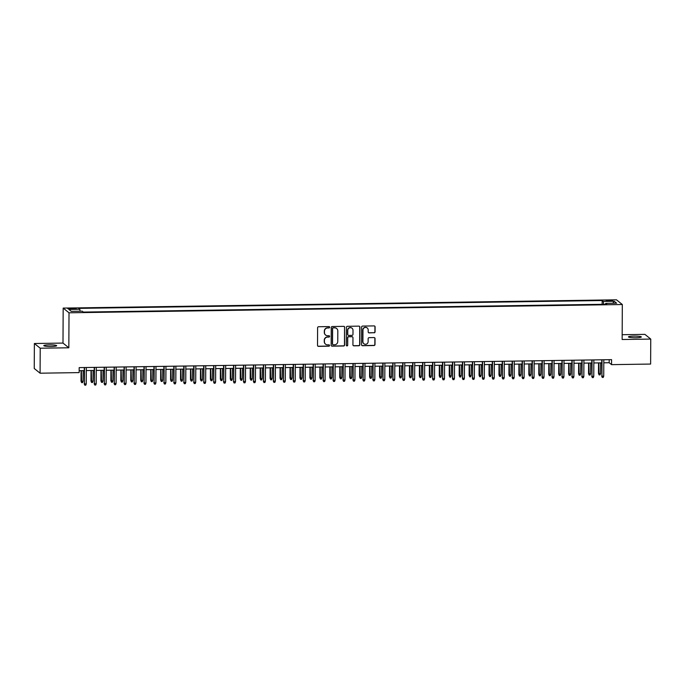 <?xml version="1.0" encoding="UTF-8"?>
<svg xmlns="http://www.w3.org/2000/svg" width="685" height="685" viewBox="0 0 685 685"><rect width="100%" height="100%" fill="white"/><g stroke="black" fill="none" stroke-linecap="round" stroke-linejoin="round"><path stroke-width="1.03" d="M329.648 327.259A0.694 0.676 128.8 0 0 328.971 326.582L318.593 326.736A0.993 0.968 128.8 0 0 317.609 327.73L317.515 345.394A0.993 0.968 128.8 0 0 318.491 346.353L328.868 346.199A0.694 0.676 128.8 0 0 329.305 344.975A0.694 0.676 128.8 0 0 328.877 344.829L327.533 344.846A3.168 3.1 128.8 0 1 324.425 341.755L324.433 340.282A3.168 3.1 128.8 0 1 327.576 337.097L328.911 337.08A0.694 0.676 128.8 0 0 329.357 335.856A0.694 0.676 128.8 0 0 328.92 335.701L327.576 335.727A3.168 3.1 128.8 0 1 324.467 332.636L324.476 331.163A3.168 3.1 128.8 0 1 327.618 327.978L328.963 327.952A0.694 0.676 128.8 0 0 329.648 327.259M325.538 334.991A3.168 3.1 128.8 0 1 324.313 332.508L324.322 331.035A3.168 3.1 128.8 0 1 327.464 327.85L328.809 327.824A0.694 0.676 128.8 0 0 329.314 326.668M317.797 346.079A0.993 0.968 128.8 0 0 318.328 346.233L328.706 346.079A0.694 0.676 128.8 0 0 329.22 344.915M325.486 344.11A3.168 3.1 128.8 0 1 324.262 341.627L324.27 340.154A3.168 3.1 128.8 0 1 327.413 336.969L328.757 336.951A0.694 0.676 128.8 0 0 329.271 335.796M633.882 336.104A6.448 0.822 0.3 0 0 628.445 336.883A6.448 0.822 0.3 0 0 635.903 337.731A6.448 0.822 0.3 0 0 641.34 336.951A6.448 0.822 0.3 0 0 633.882 336.104M49.226 344.855A6.448 0.822 0.3 0 0 43.789 345.634A6.448 0.822 0.3 0 0 51.247 346.473A6.448 0.822 0.3 0 0 56.684 345.694A6.448 0.822 0.3 0 0 49.226 344.855M608.914 300.253L606.199 300.647L612.647 300.681L608.914 300.253M374.087 332.824A0.993 0.968 128.8 0 0 375.072 331.823L375.097 326.873A0.993 0.968 128.8 0 0 374.121 325.906L362.596 326.077A0.993 0.968 128.8 0 0 361.611 327.07L361.526 344.735A0.993 0.968 128.8 0 0 362.493 345.702L374.019 345.523A0.993 0.968 128.8 0 0 375.003 344.529L375.037 338.544A0.993 0.968 128.8 0 0 374.061 337.577L369.129 337.654A0.993 0.968 128.8 0 0 368.145 338.647L368.136 341.618A2.646 2.594 128.8 0 1 363.863 343.716A2.646 2.594 128.8 0 1 362.904 341.695L362.964 330.067A2.646 2.594 128.8 0 1 367.237 327.969A2.646 2.594 128.8 0 1 368.196 329.99L368.179 331.925A0.993 0.968 128.8 0 0 369.155 332.893L373.933 332.696A0.993 0.968 128.8 0 0 374.909 331.703L374.935 326.745A0.993 0.968 128.8 0 0 374.652 326.06M622.143 339.503L650.75 339.075L650.622 364.06L611.559 364.643L611.585 359.642L79.177 367.614L79.152 372.606L40.09 373.197L40.218 348.211L68.834 347.783L69.014 312.797L622.322 304.517L622.143 339.503M344.718 327.327A0.993 0.968 128.8 0 0 343.742 326.36L332.216 326.531A0.993 0.968 128.8 0 0 331.24 327.524L331.146 345.189A0.993 0.968 128.8 0 0 332.114 346.156L343.639 345.985A0.993 0.968 128.8 0 0 344.623 344.983L344.555 327.199A0.993 0.968 128.8 0 0 344.281 326.514M347.406 326.308L358.931 326.137A0.993 0.968 128.8 0 1 359.908 327.096L359.813 344.76A0.993 0.968 128.8 0 1 358.829 345.754L353.897 345.831A0.993 0.968 128.8 0 1 352.929 344.863L352.963 337.696A0.993 0.968 128.8 0 0 351.996 336.729L348.716 336.78A0.993 0.968 128.8 0 0 347.74 337.774L347.697 345.231A0.694 0.676 128.8 0 1 346.584 345.779A0.694 0.676 128.8 0 1 346.336 345.257L346.422 327.302A0.993 0.968 128.8 0 1 347.406 326.308M71.428 309.115L76.258 308.704L70.452 308.327L67.815 308.704L71.428 309.115M69.014 312.797L63.174 308.096L616.483 299.816L622.322 304.517M602.149 304.311L602.166 300.535L78.715 308.37L79.82 309.26L80.085 311.221M602.166 300.535L603.271 301.426L614.222 301.263L616.62 303.19L605.677 303.361L606.782 304.243L83.33 312.077L82.226 311.187L71.274 311.35L68.877 309.423L79.82 309.26M68.834 347.783L62.994 343.082L34.378 343.51L40.218 348.211M34.378 343.51L34.25 368.496L40.09 373.197M650.75 339.075L644.91 334.374L622.168 334.708M62.994 343.082L63.174 308.096M603.793 362.819L609.188 362.733L611.559 364.643M79.16 370.671L84.238 370.594M86.319 370.559L94.188 370.439M96.268 370.414L104.146 370.294M106.218 370.26L114.095 370.148M116.167 370.114L124.045 369.994M126.117 369.968L133.995 369.849M136.075 369.814L143.944 369.703M146.025 369.669L153.902 369.549M155.974 369.515L163.852 369.403M165.924 369.369L173.802 369.249M175.882 369.224L183.751 369.104M185.832 369.069L193.709 368.958M195.782 368.924L203.659 368.804M205.731 368.778L213.609 368.658M215.689 368.624L223.558 368.504M225.639 368.479L233.508 368.359M235.589 368.325L243.466 368.213M245.538 368.179L253.416 368.059M255.488 368.033L263.365 367.913M265.446 367.879L273.315 367.759M275.396 367.734L283.273 367.614M285.345 367.58L293.223 367.468M295.295 367.434L303.172 367.314M305.253 367.288L313.122 367.169M315.203 367.134L323.08 367.014M325.152 366.989L333.03 366.869M335.102 366.835L342.979 366.723M345.052 366.689L352.929 366.569M355.01 366.543L362.879 366.424M364.959 366.389L372.837 366.278M374.909 366.244L382.787 366.124M384.859 366.09L392.736 365.978M394.817 365.944L402.686 365.824M404.767 365.799L412.644 365.679M414.716 365.644L422.594 365.533M424.666 365.499L432.543 365.379M434.624 365.353L442.493 365.233M444.574 365.199L452.442 365.079M454.523 365.054L462.401 364.934M464.473 364.899L472.35 364.788M474.422 364.754L482.3 364.634M484.381 364.608L492.25 364.488M494.33 364.454L502.208 364.334M504.28 364.309L512.157 364.189M514.229 364.155L522.107 364.043M524.188 364.009L532.057 363.889M534.137 363.863L542.015 363.744M544.087 363.709L551.964 363.589M554.037 363.564L561.914 363.444M563.986 363.41L571.864 363.298M573.944 363.264L581.813 363.144M583.894 363.118L591.771 362.999M593.844 362.964L601.721 362.853M609.205 359.676L609.188 362.733M605.677 303.361L605.506 304.268M603.665 304.294L603.271 301.426M614.222 301.263L612.758 303.25M331.429 345.874A0.993 0.968 128.8 0 0 331.96 346.028L343.485 345.856A0.993 0.968 128.8 0 0 344.469 344.855L344.555 327.199M333.287 327.892A0.694 0.676 128.8 0 0 332.602 328.586L332.516 344.084A0.694 0.676 128.8 0 0 333.201 344.76L334.614 344.743A3.168 3.1 128.8 0 0 337.756 341.558L337.808 330.958A3.168 3.1 128.8 0 0 334.7 327.867L333.124 327.764A0.694 0.676 128.8 0 0 332.439 328.457L332.602 328.586M332.696 344.546A0.694 0.676 128.8 0 1 332.362 343.964L332.439 328.457M336.592 328.483A3.168 3.1 128.8 0 0 334.545 327.738L334.7 327.867M333.124 327.764L334.545 327.738M353.212 345.548A0.993 0.968 128.8 0 0 353.743 345.702L358.675 345.625A0.993 0.968 128.8 0 0 359.659 344.632L359.745 326.976A0.993 0.968 128.8 0 0 359.471 326.283M352.527 336.883A0.993 0.968 128.8 0 0 351.833 336.609L348.562 336.652A0.993 0.968 128.8 0 0 347.578 337.654L347.697 345.231M346.507 345.711A0.694 0.676 128.8 0 0 347.543 345.103M353.006 330.264A2.646 2.594 128.8 0 0 349.281 327.952A2.646 2.594 128.8 0 0 347.774 330.35L347.757 334.443A0.993 0.968 128.8 0 0 348.725 335.41L351.996 335.359A0.993 0.968 128.8 0 0 352.981 334.366L353.006 330.264M351.97 328.183A2.646 2.594 128.8 0 0 347.62 330.221L347.774 330.35M348.04 335.128A0.993 0.968 128.8 0 1 347.595 334.314L347.62 330.221M368.462 332.619A0.993 0.968 128.8 0 0 369.001 332.773L373.933 332.696M367.16 327.909A2.646 2.594 128.8 0 0 362.81 329.939L362.964 330.067M363.786 343.656A2.646 2.594 128.8 0 1 362.75 341.567L362.81 329.939M361.8 345.42A0.993 0.968 128.8 0 0 362.339 345.574L373.864 345.403A0.993 0.968 128.8 0 0 374.849 344.401L374.875 338.416A0.993 0.968 128.8 0 0 374.592 337.731M83.091 381.374L82.62 382.624L81.626 382.641L81.01 381.168L83.091 381.374L83.142 370.611M81.626 382.641L81.352 370.636M81.01 381.168L81.07 370.636M84.255 367.537L84.452 383.942L84.538 367.528M86.241 383.908L85.779 385.167L84.786 385.184L84.452 383.942L86.241 383.908L86.327 367.502M84.786 385.184L84.169 383.711M93.04 381.22L92.569 382.478L91.576 382.495L90.968 381.023L93.04 381.22L93.1 370.457M91.576 382.495L91.302 370.491M90.968 381.023L91.019 370.491M102.99 381.074L102.527 382.324L101.526 382.341L100.918 380.869L102.99 381.074L103.05 370.311M101.526 382.341L101.26 370.337M100.918 380.869L100.969 370.345M112.939 380.928L112.477 382.179L111.484 382.196L110.867 380.723L112.939 380.928L112.999 370.165M111.484 382.196L111.21 370.191M110.867 380.723L110.919 370.191M122.898 380.774L122.427 382.033L121.433 382.042L120.817 380.577L122.898 380.774L122.949 370.011M121.433 382.042L121.159 370.037M120.817 380.577L120.877 370.046M94.205 367.391L94.402 383.788L94.487 367.383M96.2 383.763L95.729 385.021L94.736 385.03L94.402 383.788L96.2 383.763L96.285 367.357M94.736 385.03L94.119 383.557M104.154 367.237L104.36 383.643L104.445 367.237M106.149 383.617L105.678 384.867L104.685 384.884L104.36 383.643L106.149 383.617L106.235 367.203M104.685 384.884L104.069 383.412M114.112 367.091L114.309 383.489L114.395 367.083M116.099 383.463L115.628 384.722L114.635 384.739L114.309 383.489L116.099 383.463L116.185 367.057M114.635 384.739L114.027 383.266M124.062 366.937L124.259 383.343L124.345 366.937M126.049 383.317L125.586 384.568L124.584 384.585L124.259 383.343L126.049 383.317L126.134 366.912M124.584 384.585L123.976 383.112M132.847 380.629L132.376 381.879L131.383 381.896L130.766 380.423L132.847 380.629L132.899 369.866M131.383 381.896L131.109 369.891M130.766 380.423L130.826 369.891M134.012 366.792L134.209 383.198L134.294 366.783M136.007 383.163L135.536 384.422L134.543 384.439L134.209 383.198L136.007 383.163L136.092 366.758M134.543 384.439L133.926 382.966M142.797 380.475L142.326 381.733L141.333 381.75L140.725 380.278L142.797 380.475L142.857 369.712M141.333 381.75L141.059 369.746M140.725 380.278L140.776 369.746M143.961 366.646L144.167 383.043L144.252 366.638M145.956 383.018L145.485 384.276L144.492 384.285L144.167 383.043L145.956 383.018L146.042 366.612M144.492 384.285L143.876 382.821M152.746 380.329L152.284 381.588L151.282 381.596L150.674 380.124L152.746 380.329L152.806 369.566M151.282 381.596L151.017 369.592M150.674 380.124L150.726 369.6M153.919 366.492L154.116 382.898L154.202 366.492M155.906 382.872L155.435 384.122L154.442 384.139L154.116 382.898L155.906 382.872L155.992 366.466M154.442 384.139L153.834 382.667M162.705 380.184L162.234 381.434L161.24 381.451L160.624 379.978L162.705 380.184L162.756 369.421M161.24 381.451L160.966 369.446M160.624 379.978L160.684 369.446M163.869 366.347L164.066 382.744L164.152 366.338M165.856 382.718L165.393 383.977L164.391 383.994L164.066 382.744L165.856 382.718L165.941 366.312M164.391 383.994L163.784 382.521M172.654 380.029L172.183 381.288L171.19 381.297L170.574 379.832L172.654 380.029L172.706 369.266M171.19 381.297L170.916 369.292M170.574 379.832L170.633 369.301M173.819 366.192L174.016 382.598L174.101 366.192M175.805 382.572L175.343 383.823L174.35 383.84L174.016 382.598L175.805 382.572L175.891 366.167M174.35 383.84L173.733 382.367M182.604 379.884L182.133 381.134L181.14 381.151L180.532 379.678L182.604 379.884L182.664 369.121M181.14 381.151L180.866 369.147M180.532 379.678L180.583 369.147M183.768 366.047L183.965 382.453L184.059 366.038M185.763 382.427L185.292 383.677L184.299 383.694L183.965 382.453L185.763 382.427L185.849 366.013M184.299 383.694L183.683 382.221M192.553 379.73L192.091 380.988L191.089 381.006L190.481 379.533L192.553 379.73L192.613 368.967M191.089 381.006L190.824 369.001M190.481 379.533L190.533 369.001M193.718 365.901L193.923 382.298L194.009 365.893M195.713 382.273L195.242 383.531L194.249 383.54L193.923 382.298L195.713 382.273L195.799 365.867M194.249 383.54L193.641 382.076M202.503 379.584L202.041 380.843L201.047 380.851L200.431 379.387L202.503 379.584L202.563 368.821M201.047 380.851L200.773 368.847M200.431 379.387L200.491 368.855M203.676 365.747L203.873 382.153L203.959 365.747M205.663 382.127L205.192 383.377L204.198 383.394L203.873 382.153L205.663 382.127L205.748 365.721M204.198 383.394L203.591 381.922M212.461 379.439L211.99 380.689L210.997 380.706L210.381 379.233L212.461 379.439L212.513 368.676M210.997 380.706L210.723 368.701M210.381 379.233L210.441 368.701M213.626 365.602L213.823 381.999L213.908 365.593M215.612 381.973L215.15 383.232L214.148 383.249L213.823 381.999L215.612 381.973L215.698 365.567M214.148 383.249L213.54 381.776M222.411 379.284L221.94 380.543L220.947 380.56L220.339 379.088L222.411 379.284L222.462 368.521M220.947 380.56L220.673 368.547M220.339 379.088L220.39 368.556M223.575 365.447L223.772 381.853L223.858 365.447M225.57 381.828L225.1 383.078L224.106 383.095L223.772 381.853L225.57 381.828L225.656 365.422M224.106 383.095L223.49 381.622M232.361 379.139L231.89 380.389L230.896 380.406L230.288 378.933L232.361 379.139L232.42 368.376M230.896 380.406L230.631 368.402M230.288 378.933L230.34 368.41M233.525 365.302L233.731 381.708L233.816 365.302M235.52 381.682L235.049 382.932L234.056 382.949L233.731 381.708L235.52 381.682L235.606 365.268M234.056 382.949L233.439 381.476M242.31 378.993L241.848 380.243L240.846 380.261L240.238 378.788L242.31 378.993L242.37 368.23M240.846 380.261L240.581 368.256M240.238 378.788L240.289 368.256M243.483 365.156L243.68 381.554L243.766 365.148M245.47 381.528L244.999 382.787L244.006 382.795L243.68 381.554L245.47 381.528L245.555 365.122M244.006 382.795L243.398 381.331M252.268 378.839L251.797 380.098L250.804 380.106L250.188 378.642L252.268 378.839L252.32 368.076M250.804 380.106L250.53 368.102M250.188 378.642L250.248 368.11M253.433 365.002L253.63 381.408L253.715 365.002M255.419 381.382L254.957 382.632L253.955 382.65L253.63 381.408L255.419 381.382L255.505 364.977M253.955 382.65L253.347 381.177M262.218 378.694L261.747 379.944L260.754 379.961L260.137 378.488L262.218 378.694L262.269 367.931M260.754 379.961L260.48 367.956M260.137 378.488L260.197 367.956M263.382 364.857L263.579 381.262L263.665 364.848M265.378 381.228L264.907 382.487L263.913 382.504L263.579 381.262L265.378 381.228L265.463 364.822M263.913 382.504L263.297 381.031M272.168 378.54L271.697 379.798L270.703 379.815L270.095 378.343L272.168 378.54L272.228 367.776M270.703 379.815L270.429 367.802M270.095 378.343L270.147 367.811M273.332 364.703L273.538 381.108L273.623 364.703M275.327 381.083L274.856 382.341L273.863 382.35L273.538 381.108L275.327 381.083L275.413 364.677M273.863 382.35L273.246 380.877M282.117 378.394L281.655 379.644L280.653 379.661L280.045 378.188L282.117 378.394L282.177 367.631M280.653 379.661L280.388 367.657M280.045 378.188L280.096 367.665M283.282 364.557L283.487 380.963L283.573 364.557M285.277 380.937L284.806 382.187L283.813 382.204L283.487 380.963L285.277 380.937L285.362 364.523M283.813 382.204L283.205 380.732M292.067 378.248L291.604 379.499L290.611 379.516L289.995 378.043L292.067 378.248L292.127 367.485M290.611 379.516L290.337 367.511M289.995 378.043L290.055 367.511M293.24 364.411L293.437 380.809L293.522 364.403M295.226 380.783L294.764 382.042L293.762 382.05L293.437 380.809L295.226 380.783L295.312 364.377M293.762 382.05L293.154 380.586M302.025 378.094L301.554 379.353L300.561 379.362L299.944 377.897L302.025 378.094L302.076 367.331M300.561 379.362L300.287 367.357M299.944 377.897L300.004 367.365M303.19 364.257L303.386 380.663L303.472 364.257M305.176 380.637L304.714 381.887L303.72 381.905L303.386 380.663L305.176 380.637L305.262 364.232M303.72 381.905L303.104 380.432M311.975 377.949L311.504 379.199L310.51 379.216L309.903 377.743L311.975 377.949L312.035 367.186M310.51 379.216L310.236 367.211M309.903 377.743L309.954 367.211M313.139 364.112L313.336 380.517L313.422 364.103M315.134 380.483L314.663 381.742L313.67 381.759L313.336 380.517L315.134 380.483L315.22 364.077M313.67 381.759L313.054 380.286M321.924 377.795L321.462 379.053L320.46 379.07L319.852 377.598L321.924 377.795L321.984 367.032M320.46 379.07L320.195 367.066M319.852 377.598L319.904 367.066M323.089 363.966L323.294 380.363L323.38 363.958M325.084 380.338L324.613 381.596L323.62 381.605L323.294 380.363L325.084 380.338L325.169 363.932M323.62 381.605L323.003 380.132M331.874 377.649L331.412 378.899L330.418 378.916L329.802 377.444L331.874 377.649L331.934 366.886M330.418 378.916L330.144 366.912M329.802 377.444L329.853 366.92M341.832 377.503L341.361 378.754L340.368 378.771L339.751 377.298L341.832 377.503L341.883 366.74M340.368 378.771L340.094 366.766M339.751 377.298L339.811 366.766M351.782 377.349L351.311 378.608L350.318 378.617L349.701 377.152L351.782 377.349L351.833 366.586M350.318 378.617L350.044 366.612M349.701 377.152L349.761 366.621M333.047 363.812L333.244 380.218L333.33 363.812M335.033 380.192L334.563 381.442L333.569 381.459L333.244 380.218L335.033 380.192L335.119 363.778M333.569 381.459L332.961 379.987M342.997 363.666L343.194 380.064L343.279 363.658M344.983 380.038L344.521 381.297L343.519 381.314L343.194 380.064L344.983 380.038L345.069 363.632M343.519 381.314L342.911 379.841M352.946 363.512L353.143 379.918L353.229 363.512M354.941 379.892L354.47 381.143L353.477 381.16L353.143 379.918L354.941 379.892L355.027 363.487M353.477 381.16L352.861 379.687M361.731 377.204L361.26 378.454L360.267 378.471L359.659 376.998L361.731 377.204L361.791 366.441M360.267 378.471L359.993 366.466M359.659 376.998L359.711 366.466M362.896 363.367L363.101 379.773L363.187 363.358M364.891 379.738L364.42 380.997L363.427 381.014L363.101 379.773L364.891 379.738L364.977 363.333M363.427 381.014L362.81 379.541M371.681 377.05L371.219 378.308L370.217 378.325L369.609 376.853L371.681 377.05L371.741 366.287M370.217 378.325L369.951 366.321M369.609 376.853L369.66 366.321M372.854 363.221L373.051 379.618L373.137 363.213M374.841 379.593L374.37 380.851L373.376 380.86L373.051 379.618L374.841 379.593L374.926 363.187M373.376 380.86L372.768 379.396M381.639 376.904L381.168 378.163L380.175 378.171L379.558 376.699L381.639 376.904L381.691 366.141M380.175 378.171L379.901 366.167M379.558 376.699L379.618 366.175M382.804 363.067L383.001 379.473L383.086 363.067M384.79 379.447L384.328 380.697L383.326 380.714L383.001 379.473L384.79 379.447L384.876 363.041M383.326 380.714L382.718 379.242M391.589 376.759L391.118 378.009L390.125 378.026L389.508 376.553L391.589 376.759L391.64 365.995M390.125 378.026L389.851 366.021M389.508 376.553L389.568 366.021M392.753 362.922L392.95 379.319L393.036 362.913M394.74 379.293L394.277 380.552L393.284 380.569L392.95 379.319L394.74 379.293L394.825 362.887M393.284 380.569L392.668 379.096M401.538 376.604L401.067 377.863L400.074 377.872L399.466 376.408L401.538 376.604L401.598 365.841M400.074 377.872L399.8 365.867M399.466 376.408L399.518 365.876M402.703 362.767L402.9 379.173L402.994 362.767M404.698 379.147L404.227 380.398L403.234 380.415L402.9 379.173L404.698 379.147L404.784 362.742M403.234 380.415L402.617 378.942M411.488 376.459L411.026 377.709L410.024 377.726L409.416 376.253L411.488 376.459L411.548 365.696M410.024 377.726L409.758 365.721M409.416 376.253L409.467 365.721M412.653 362.622L412.858 379.028L412.944 362.613M414.648 379.002L414.177 380.252L413.183 380.269L412.858 379.028L414.648 379.002L414.733 362.588M413.183 380.269L412.575 378.796M421.438 376.305L420.975 377.563L419.982 377.581L419.366 376.108L421.438 376.305L421.498 365.542M419.982 377.581L419.708 365.576M419.366 376.108L419.417 365.576M422.611 362.476L422.808 378.873L422.893 362.468M424.597 378.848L424.126 380.106L423.133 380.115L422.808 378.873L424.597 378.848L424.683 362.442M423.133 380.115L422.525 378.651M431.396 376.159L430.925 377.418L429.932 377.426L429.315 375.954L431.396 376.159L431.447 365.396M429.932 377.426L429.658 365.422M429.315 375.954L429.375 365.43M432.56 362.322L432.757 378.728L432.843 362.322M434.547 378.702L434.084 379.952L433.083 379.969L432.757 378.728L434.547 378.702L434.632 362.296M433.083 379.969L432.475 378.497M441.346 376.014L440.875 377.264L439.881 377.281L439.273 375.808L441.346 376.014L441.397 365.251M439.881 377.281L439.607 365.276M439.273 375.808L439.325 365.276M442.51 362.177L442.707 378.574L442.793 362.168M444.505 378.548L444.034 379.807L443.041 379.824L442.707 378.574L444.505 378.548L444.591 362.142M443.041 379.824L442.424 378.351M451.295 375.859L450.824 377.118L449.831 377.135L449.223 375.663L451.295 375.859L451.355 365.096M449.831 377.135L449.557 365.122M449.223 375.663L449.274 365.131M452.46 362.022L452.665 378.428L452.751 362.022M454.455 378.403L453.984 379.653L452.99 379.67L452.665 378.428L454.455 378.403L454.54 361.997M452.99 379.67L452.374 378.197M461.245 375.714L460.782 376.964L459.781 376.981L459.173 375.508L461.245 375.714L461.305 364.951M459.781 376.981L459.515 364.977M459.173 375.508L459.224 364.985M462.418 361.877L462.615 378.283L462.7 361.877M464.404 378.257L463.933 379.507L462.94 379.524L462.615 378.283L464.404 378.257L464.49 361.843M462.94 379.524L462.332 378.051M471.203 375.568L470.732 376.818L469.739 376.836L469.122 375.363L471.203 375.568L471.254 364.805M469.739 376.836L469.465 364.831M469.122 375.363L469.182 364.831M472.367 361.731L472.564 378.129L472.65 361.723M474.354 378.103L473.892 379.362L472.89 379.37L472.564 378.129L474.354 378.103L474.44 361.697M472.89 379.37L472.282 377.906M481.153 375.414L480.682 376.673L479.688 376.681L479.072 375.217L481.153 375.414L481.204 364.651M479.688 376.681L479.414 364.677M479.072 375.217L479.132 364.685M482.317 361.577L482.514 377.983L482.6 361.577M484.312 377.957L483.841 379.207L482.848 379.225L482.514 377.983L484.312 377.957L484.398 361.552M482.848 379.225L482.231 377.752M491.102 375.269L490.631 376.519L489.638 376.536L489.03 375.063L491.102 375.269L491.162 364.506M489.638 376.536L489.364 364.531M489.03 375.063L489.081 364.531M492.267 361.432L492.472 377.837L492.558 361.423M494.262 377.803L493.791 379.062L492.798 379.079L492.472 377.837L494.262 377.803L494.347 361.397M492.798 379.079L492.181 377.606M501.052 375.115L500.589 376.373L499.588 376.39L498.98 374.918L501.052 375.115L501.112 364.351M499.588 376.39L499.322 364.377M498.98 374.918L499.031 364.386M502.216 361.278L502.422 377.683L502.507 361.278M504.211 377.658L503.74 378.916L502.747 378.925L502.422 377.683L504.211 377.658L504.297 361.252M502.747 378.925L502.139 377.452M511.001 374.969L510.539 376.219L509.546 376.236L508.929 374.763L511.001 374.969L511.061 364.206M509.546 376.236L509.272 364.232M508.929 374.763L508.989 364.24M512.174 361.132L512.371 377.538L512.457 361.132M514.161 377.512L513.699 378.762L512.697 378.779L512.371 377.538L514.161 377.512L514.247 361.098M512.697 378.779L512.089 377.307M520.96 374.823L520.489 376.074L519.495 376.091L518.879 374.618L520.96 374.823L521.011 364.06M519.495 376.091L519.221 364.086M518.879 374.618L518.939 364.086M522.124 360.986L522.321 377.384L522.407 360.978M524.111 377.358L523.648 378.617L522.655 378.625L522.321 377.384L524.111 377.358L524.196 360.952M522.655 378.625L522.038 377.161M530.909 374.669L530.438 375.928L529.445 375.937L528.837 374.472L530.909 374.669L530.969 363.906M529.445 375.937L529.171 363.932M528.837 374.472L528.888 363.94M532.074 360.832L532.271 377.238L532.356 360.832M534.069 377.212L533.598 378.462L532.605 378.48L532.271 377.238L534.069 377.212L534.154 360.807M532.605 378.48L531.988 377.007M540.859 374.524L540.396 375.774L539.395 375.791L538.787 374.318L540.859 374.524L540.919 363.761M539.395 375.791L539.129 363.786M538.787 374.318L538.838 363.786M542.023 360.687L542.229 377.092L542.314 360.678M544.018 377.058L543.547 378.317L542.554 378.334L542.229 377.092L544.018 377.058L544.104 360.652M542.554 378.334L541.938 376.861M550.808 374.37L550.346 375.628L549.353 375.645L548.736 374.173L550.808 374.37L550.868 363.607M549.353 375.645L549.079 363.641M548.736 374.173L548.788 363.641M551.982 360.541L552.178 376.938L552.264 360.533M553.968 376.913L553.497 378.171L552.504 378.18L552.178 376.938L553.968 376.913L554.054 360.507M552.504 378.18L551.896 376.707M560.767 374.224L560.296 375.474L559.303 375.491L558.686 374.019L560.767 374.224L560.818 363.461M559.303 375.491L559.029 363.487M558.686 374.019L558.746 363.495M561.931 360.387L562.128 376.793L562.214 360.387M563.918 376.767L563.455 378.017L562.453 378.034L562.128 376.793L563.918 376.767L564.003 360.353M562.453 378.034L561.846 376.562M570.716 374.078L570.245 375.329L569.252 375.346L568.636 373.873L570.716 374.078L570.768 363.315M569.252 375.346L568.978 363.341M568.636 373.873L568.696 363.341M571.881 360.242L572.078 376.639L572.163 360.233M573.876 376.613L573.405 377.872L572.412 377.889L572.078 376.639L573.876 376.613L573.962 360.207M572.412 377.889L571.795 376.416M580.666 373.924L580.195 375.183L579.202 375.192L578.594 373.727L580.666 373.924L580.726 363.161M579.202 375.192L578.928 363.187M578.594 373.727L578.645 363.196M581.83 360.087L582.036 376.493L582.122 360.087M583.826 376.467L583.355 377.718L582.361 377.735L582.036 376.493L583.826 376.467L583.911 360.062M582.361 377.735L581.745 376.262M590.616 373.779L590.153 375.029L589.151 375.046L588.543 373.573L590.616 373.779L590.675 363.016M589.151 375.046L588.886 363.041M588.543 373.573L588.595 363.041M591.789 359.942L591.986 376.348L592.071 359.933M593.775 376.313L593.304 377.572L592.311 377.589L591.986 376.348L593.775 376.313L593.861 359.908M592.311 377.589L591.703 376.116M600.574 373.625L600.103 374.883L599.11 374.9L598.493 373.428L600.574 373.625L600.625 362.862M599.11 374.9L598.836 362.896M598.493 373.428L598.553 362.896M601.738 359.796L601.935 376.193L602.021 359.788M603.725 376.168L603.262 377.426L602.261 377.435L601.935 376.193L603.725 376.168L603.81 359.762M602.261 377.435L601.653 375.971M70.444 309.106L70.452 308.327M72.636 309.098L72.644 308.293"/></g></svg>

